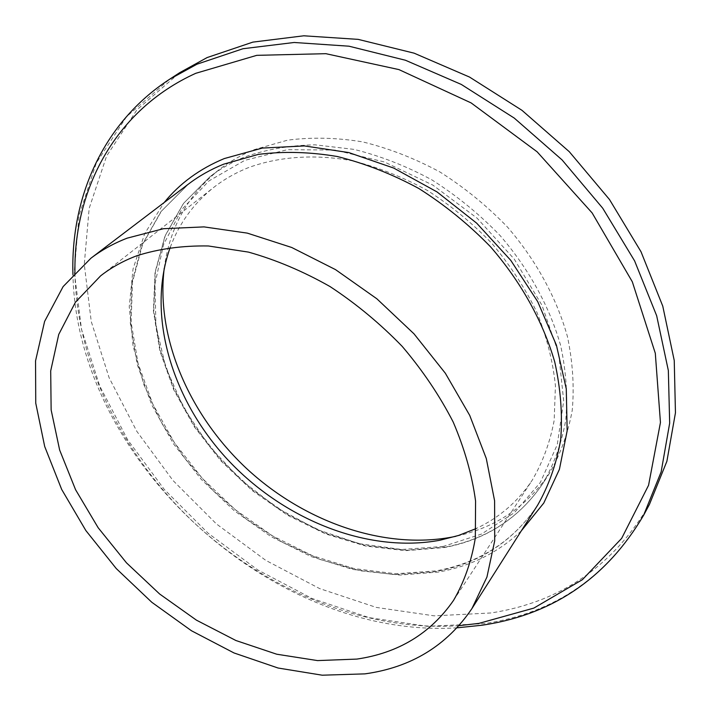 <?xml version="1.0" encoding="UTF-8"?>
<svg xmlns="http://www.w3.org/2000/svg" width="711" height="711" viewBox="0 0 711 711"><rect width="100%" height="100%" fill="white"/><g stroke="black" fill="none" stroke-linecap="round" stroke-linejoin="round"><path stroke-width="0.53" stroke-dasharray="3.56 2.67" d="M170.249 247.375C179.056 223.494 193.543 203.524 213.691 187.446C224.045 179.35 235.652 172.737 248.503 167.6C279.37 156.411 315.24 153.896 352.967 160.917C378.279 167.316 403.093 177.172 427.427 190.477C451.023 205.603 472.628 223.387 492.234 243.811C510.302 265.425 525.242 288.355 537.036 312.6C546.803 337.174 552.945 361.561 555.433 385.762L554.162 420.468C550.012 442.402 542.689 462.328 532.183 480.245C517.857 501.673 499.175 517.786 476.121 528.566M649.427 504.446C613.22 566.036 560.41 602.217 491.008 612.962L434.145 615.85L376.35 607.425L319.648 588.592L265.816 560.392L216.437 523.954L172.969 480.476L136.77 431.266L109.121 377.737L91.248 321.496L84.271 264.341L89.159 208.394L106.623 156.002L136.93 109.832L179.741 72.655M164.25 268.109C169.591 227.671 187.988 194.778 219.45 169.449C229.849 161.45 241.429 154.847 254.2 149.657L287.493 140.183C311.48 137.045 336.525 137.614 362.619 141.88C388.908 148.323 414.7 158.366 439.993 172.018C464.541 187.562 487.017 205.897 507.423 227.005C536.085 260.19 556.66 297.98 567.405 336.463C572.773 362.032 574.372 386.713 572.213 410.505C567.982 433.39 560.455 454.222 549.639 472.993C527.038 506.472 495.807 527.562 455.955 536.281M537.703 505.059C513.182 541.533 478.938 563.761 434.963 571.724L394.401 574.639L352.594 569.404L311.045 556.526L271.149 536.689L234.168 510.676L201.266 479.392L173.511 443.842L151.87 405.128L137.223 364.476L130.335 323.247L131.793 282.934L141.978 245.144L160.979 211.602L188.504 184.033L161.326 211.274L142.564 244.468L132.504 282L131.108 322.181L138.05 363.374L152.767 404.052L174.488 442.82L202.359 478.441L235.377 509.787L272.473 535.845L312.467 555.7L354.069 568.569L395.858 573.777L436.296 570.844C479.836 562.881 513.635 540.955 537.703 505.059M521.296 530.868C498.278 552.554 470.655 566.276 438.447 572.044L399.875 575.057L360.122 570.764L320.465 559.593L282.08 542.093L246.033 518.906L213.327 490.759L184.869 458.453L161.504 422.885L144.004 385.033L133.055 345.955L129.251 306.832L133.037 268.962L144.671 233.715L164.161 202.546M643.642 515.217C607.283 577.003 554.207 613.14 484.404 623.645L427.222 626.311L369.08 617.619L312.022 598.484L257.817 569.964L208.083 533.197L164.25 489.39L127.696 439.842L99.709 385.984L81.525 329.415L74.282 271.949L78.965 215.7L96.296 163.05L126.576 116.648L169.485 79.33M445.264 547.097L406.39 550.278L366.298 545.63L326.465 533.614L288.204 514.862L252.769 490.128L221.263 460.284L194.734 426.28L174.106 389.201L160.224 350.23L153.789 310.671L155.354 271.958L165.263 235.643L183.562 203.364L209.949 176.755C220.374 168.729 231.999 162.126 244.824 156.927C266.518 149.354 289.937 145.32 315.08 144.831L353.927 149.372C380.412 155.922 406.416 166.107 431.933 179.91C456.702 195.632 479.392 214.153 500.011 235.465C528.966 268.954 549.799 307.054 560.712 345.813C566.178 371.56 567.849 396.4 565.734 420.317C561.521 443.326 554.002 464.247 543.16 483.08C519.652 517.75 487.017 539.089 445.264 547.097M443.246 546.421L401.875 549.496L359.242 543.675L317.097 529.535L277.077 507.876L240.647 479.667L209.167 446.01L183.847 408.141L165.779 367.454L155.913 325.478L154.989 283.92L163.512 244.646L181.625 209.629L208.998 180.887L244.78 160.348L287.457 149.674L334.899 150.048L384.384 161.966L432.857 185.1L477.134 218.197L514.302 259.168L542.004 305.321L558.695 353.616L563.699 400.986L557.264 444.695L540.351 482.458L514.462 512.622L481.436 534.103L443.246 546.421M459.102 625.653C367.765 631.883 270.144 592.21 196.903 525.331C124.114 457.964 76.388 364.014 74.931 272.482M100.607 275.868L213.691 187.446M549.639 472.993L543.16 483.08C519.448 518.017 486.608 539.489 444.633 547.514L405.697 550.687L365.605 546.021L325.78 534.005L287.564 515.253L252.165 490.537L220.721 460.701L194.236 426.724L173.662 389.655L159.815 350.683L153.416 311.107L155.034 272.331L165.014 235.919L183.42 203.497L209.949 176.755L219.45 169.449M457.155 627.813C271.602 639.616 76.752 460.497 72.94 274.606M453.565 600.351L532.183 480.245"/><path stroke-width="1.07" d="M476.121 528.566L458.568 535.463L440.056 540.209C368.102 553.7 283.876 519.892 227.636 459.617C171.582 399.253 146.031 314.44 170.249 247.375M356.869 659.088L317.533 660.59L276.73 654.218L235.928 640.522L196.476 620.179L159.619 593.987L126.487 562.845L98.154 527.731L75.579 489.728L59.644 450.027L51.139 409.936L50.694 370.893L58.737 334.437L75.437 302.211L100.607 275.868C111.236 267.549 123.296 260.857 136.779 255.773C158.686 248.797 182.54 245.535 208.359 245.97L248.495 252.112C276.028 259.87 303.206 271.353 330.037 286.56C356.158 303.721 380.216 323.665 402.213 346.399C422.583 370.342 439.585 395.565 453.2 422.058C464.63 448.792 472.086 475.126 475.579 501.068L475.33 537.969C471.553 561.095 464.301 581.882 453.565 600.351C430.67 633.421 398.436 653.009 356.869 659.088M127.171 238.149L163.521 228.702L204.021 226.889L247.286 233.119L291.714 247.481L335.512 269.62L376.857 298.789L413.989 333.823L445.353 373.257L469.731 415.411L486.288 458.515L494.607 500.846L494.705 540.804L486.937 577.056L471.98 608.5C446.837 645.686 411.154 667.478 364.93 673.868L322.234 675.201L278.072 668.02L234.008 652.956L191.49 630.764L151.834 602.306L116.249 568.551L85.853 530.548L61.679 489.444L44.695 446.499L35.746 403.128L35.55 360.868L44.606 321.425L63.128 286.586L90.937 258.209C101.682 250.032 113.76 243.349 127.171 238.149M207.123 57.564L252.876 42.118L303.766 35.799L358.175 39.372L414.158 53.183L469.527 77.064L521.972 110.321L569.289 151.71L609.496 199.524L641.011 251.738L662.768 306.139L674.241 360.513L675.45 412.824L666.891 461.279L649.427 504.446L643.642 515.217L661.15 471.873L669.673 423.152L668.34 370.511L656.662 315.728L634.603 260.884L602.715 208.199L562.063 159.904L514.249 118.079L461.288 84.431L405.43 60.239L348.985 46.197L294.176 42.482L242.975 48.73L196.991 64.194L169.485 79.33L179.741 72.655L207.123 57.564M455.955 536.281L452.205 537.054C383.38 549.967 303.846 521.723 246.37 468.327C189.135 414.682 155.647 337.405 164.25 268.109M90.937 258.209L188.504 184.033C199.018 176.035 210.714 169.422 223.601 164.197L258.333 154.394C283.431 151.194 309.694 151.887 337.138 156.482C364.814 163.352 392.045 174.026 418.806 188.486C444.81 204.955 468.673 224.347 490.403 246.655C520.95 281.716 543.035 321.568 554.767 362.041C560.695 388.926 562.659 414.833 560.659 439.762C556.473 463.723 548.821 485.489 537.703 505.059L471.98 608.5M164.161 202.546C179.732 183.402 199.782 168.738 224.303 158.562L262.288 148.075L304.344 145.924L348.79 152.572L393.707 168.063L437.025 191.917L476.672 223.156L510.756 260.333L537.72 301.677L556.429 345.208L566.276 388.899L567.156 430.839L559.415 469.331L543.791 503.024L521.296 530.868M74.931 272.482C73.74 189.304 115.164 109.921 195.738 73.313L256.751 55.342L325.842 53.681L398.933 69.598L471.109 102.908L537.125 151.807L592.139 212.936L632.31 281.769L655.302 353.26L660.448 422.512L648.565 485.284L621.654 538.378L582.407 579.669L533.845 608.092L478.965 623.378L459.102 625.653M457.155 627.813L482.156 625.209C552.749 614.713 606.581 578.052 643.642 515.217M72.94 274.606C70.549 197.871 102.757 122.736 169.485 79.33"/></g></svg>
